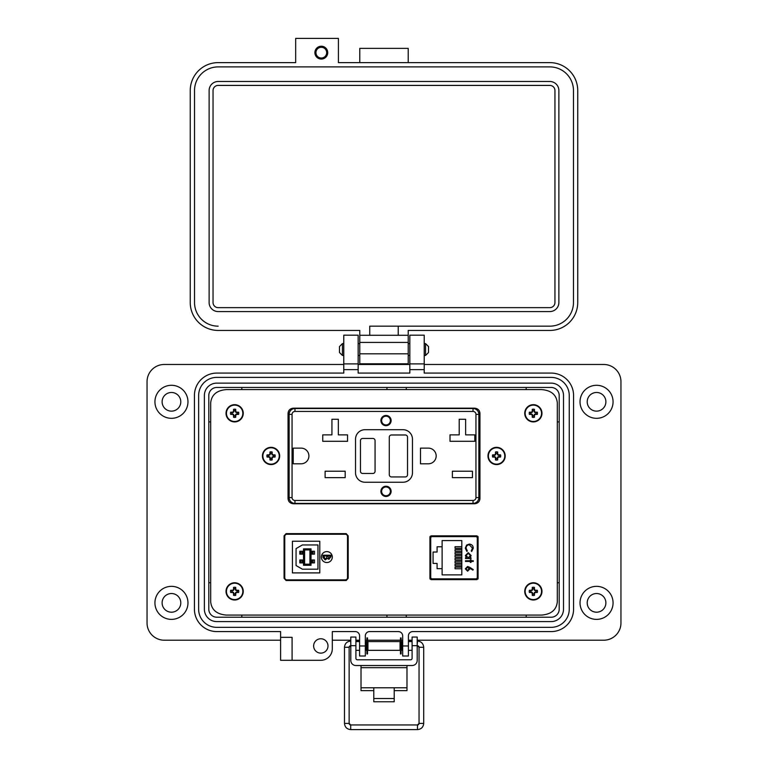 <?xml version="1.0" encoding="UTF-8"?>
<svg xmlns="http://www.w3.org/2000/svg" width="768" height="768" viewBox="0 0 768 768"><rect width="100%" height="100%" fill="white"/><g stroke="black" fill="none" stroke-linecap="round" stroke-linejoin="round"><path stroke-width="1.15" d="M288.038 498.595C288.355 501.734 290.179 503.462 293.51 503.76L474.49 503.76C477.821 503.462 479.645 501.734 479.962 498.595L479.962 413.328C479.645 410.189 477.821 408.461 474.49 408.163L293.51 408.163C290.179 408.461 288.355 410.189 288.038 413.328L288.038 498.595C288.355 501.734 290.179 503.462 293.51 503.76M226.416 615.082L541.584 615.082C551.155 614.314 556.397 609.926 557.309 601.93L557.309 402.749C556.397 394.742 551.155 390.355 541.584 389.597L226.416 389.597C216.845 390.355 211.603 394.742 210.691 402.749L210.691 601.93C211.603 609.926 216.845 614.314 226.416 615.082L541.584 615.082M477.926 536.381L430.09 536.381M430.09 579.082L477.926 579.082M346.195 580.502L348.192 578.294L348.192 535.843L346.195 533.626L286.08 533.626L284.074 535.843L284.074 578.294L286.08 580.502L346.195 580.502L348.192 578.294L348.192 535.843L346.195 533.626M430.838 536.381L430.838 537.514M430.838 577.939L430.838 579.082M332.304 557.069A5.472 5.472 0 0 1 326.832 562.541A5.472 5.472 0 0 1 321.36 557.069A5.472 5.472 0 0 1 326.832 551.597A5.472 5.472 0 0 1 332.304 557.069M313.046 554.15L314.477 554.15L314.477 551.232L313.046 551.232L313.046 554.15L311.856 554.15L311.856 551.232L313.046 551.232M302.112 559.987L302.112 562.906L299.818 562.906L299.818 559.987L303.514 559.987M345.322 534.259L286.944 534.259A2.189 2.189 0 0 0 284.755 536.448L284.755 577.68A2.189 2.189 0 0 0 286.944 579.869L345.322 579.869A2.189 2.189 0 0 0 347.51 577.68L347.51 536.448A2.189 2.189 0 0 0 345.322 534.259M292.416 541.229L319.786 541.229L319.786 572.899L292.416 572.899L292.416 541.229M325.21 559.91L322.954 557.366L325.21 559.91L327.245 558.374L325.21 559.91M330.922 556.762L328.944 559.296L327.245 558.374L328.944 559.296L330.922 556.762L330.922 555.206L322.954 555.206L322.954 557.366M302.381 569.184L296.064 565.536L296.064 548.602L302.381 544.954L317.962 544.954L317.962 569.184L302.381 569.184M326.63 557.885L325.21 559.19L323.77 555.926L326.726 555.926L326.63 557.885L325.21 559.19L323.77 556.944M328.925 558.576L327.542 555.926L330.096 555.926L329.386 558.49M303.514 565.277L311.021 565.277L311.021 548.861L303.514 548.861L303.514 565.277L304.608 564.182L304.608 549.955L309.926 549.955L309.926 564.182L304.608 564.182M311.021 565.277L309.926 564.182M311.021 554.15L311.856 554.15M311.021 559.987L311.021 562.906M311.021 548.861L309.926 549.955M303.514 548.861L304.608 549.955M302.112 554.15L302.112 551.232L299.818 551.232L299.818 554.15L303.514 554.15M311.386 554.15L311.021 551.232M311.386 559.987L314.477 559.987L314.477 562.906L311.386 562.906M302.659 554.15L302.659 551.232L303.514 551.232M302.112 551.232L302.659 551.232M302.659 559.987L302.659 562.906L303.514 562.906M302.112 562.906L302.659 562.906M311.856 559.987L311.856 562.906M478.09 536.928L476.909 535.834L431.107 535.834L429.926 536.928L429.926 578.525L431.107 579.619L476.909 579.619L478.09 578.525L478.09 536.928M557.309 601.93L557.309 402.749M541.584 389.597L226.416 389.597M210.691 402.749L210.691 601.93M293.51 408.163C290.179 408.461 288.355 410.189 288.038 413.328M479.962 413.328C479.645 410.189 477.821 408.461 474.49 408.163M474.49 503.76C477.821 503.462 479.645 501.734 479.962 498.595M442.118 546.778L442.118 540.576L461.818 540.576L461.818 574.877L442.118 574.877L442.118 546.778L437.088 546.778L437.088 552.038L433.066 552.038L433.066 563.424L437.088 563.424L437.088 568.675L442.118 568.675M475.843 536.611L432.173 536.611A1.44 1.44 0 0 0 430.733 538.051L430.733 577.411A1.44 1.44 0 0 0 432.173 578.842L475.843 578.842A1.44 1.44 0 0 0 477.274 577.411L477.274 538.051A1.44 1.44 0 0 0 475.843 536.611L465.494 536.381M466.07 548.179C466.176 546.115 467.251 544.982 469.277 544.771L472.502 548.131L471.235 550.896L471.686 551.491L473.28 548.179C473.107 545.693 471.792 544.33 469.325 544.09L466.618 545.05L465.293 548.189L466.886 551.491L467.338 550.896L466.07 548.179M473.28 560.746L471.043 560.746L471.043 559.776L470.352 559.776L470.352 560.746L465.485 560.746L465.485 561.437L470.352 561.437L470.352 562.406L471.043 562.406L471.043 561.437L473.28 561.437L473.28 560.746M469.814 567.35L467.606 566.496L465.293 568.8L467.616 571.181L469.872 568.925A4.493 4.493 0 0 0 469.795 568.138L472.867 570.144L473.28 569.616L469.814 567.35M471.043 558.509L471.043 557.827L470.006 557.827L471.139 555.581L468.278 552.662L465.389 555.562L466.445 557.827L465.485 557.827L465.485 558.509L471.043 558.509M429.926 567.101L430.733 567.13L430.733 569.222L429.926 569.222M477.274 577.411L477.274 572.237L478.09 572.237M478.09 543.216L477.274 543.216L477.274 538.051M475.843 578.842L475.018 578.842M442.512 536.381L432.173 536.611M429.926 546.24L430.733 546.24M430.733 548.333L429.926 548.352M461.818 548.314L455.05 548.314L455.05 546.701L461.818 546.701M461.818 568.742L455.05 568.742L455.05 567.139L461.818 567.139M461.818 559.987L455.05 559.987L455.05 558.384L461.818 558.384M461.818 565.824L455.05 565.824L455.05 564.221L461.818 564.221M461.818 562.906L455.05 562.906L455.05 561.302L461.818 561.302M461.818 557.069L455.05 557.069L455.05 555.466L461.818 555.466M461.818 554.15L455.05 554.15L455.05 552.547L461.818 552.547M461.818 551.232L455.05 551.232L455.05 549.629L461.818 549.629M468.269 553.344L470.458 555.59L468.25 557.827L466.07 555.581L468.269 553.344M469.094 568.781L467.578 570.499L466.07 568.838L467.578 567.178L469.094 568.781M386.006 495.734A4.378 4.378 0 0 1 381.629 491.357A4.378 4.378 0 0 1 386.006 486.979A4.378 4.378 0 0 1 390.384 491.357A4.378 4.378 0 0 1 386.006 495.734M386.006 415.459A5.107 5.107 0 0 1 391.114 420.566A5.107 5.107 0 0 1 386.006 425.674A5.107 5.107 0 0 1 380.899 420.566A5.107 5.107 0 0 1 386.006 415.459M386.006 415.824A4.742 4.742 0 0 1 390.749 420.566A4.742 4.742 0 0 1 386.006 425.309A4.742 4.742 0 0 1 381.264 420.566A4.742 4.742 0 0 1 386.006 415.824M386.006 486.25A5.107 5.107 0 0 1 391.114 491.357A5.107 5.107 0 0 1 386.006 496.464A5.107 5.107 0 0 1 380.899 491.357A5.107 5.107 0 0 1 386.006 486.25M386.006 486.614A4.742 4.742 0 0 1 390.749 491.357A4.742 4.742 0 0 1 386.006 496.099A4.742 4.742 0 0 1 381.264 491.357A4.742 4.742 0 0 1 386.006 486.614M478.867 428.784L479.962 428.784M291.494 408.528L293.914 408.163M288.038 428.966L289.133 428.966M289.133 497.558A5.837 5.837 0 0 0 294.97 503.395A5.837 5.837 0 0 1 289.133 497.558L292.051 497.558L292.051 414.365L289.133 414.365A5.837 5.837 0 0 1 294.97 408.528L473.03 408.528A5.837 5.837 0 0 1 478.867 414.365L478.867 497.558A5.837 5.837 0 0 1 473.03 503.395L294.97 503.395A5.837 5.837 0 0 1 289.133 497.558L289.133 414.365A5.837 5.837 0 0 1 294.97 408.528L294.97 411.446L473.03 411.446L473.03 408.528A5.837 5.837 0 0 1 478.867 414.365L475.949 414.365L475.949 497.558L478.867 497.558A5.837 5.837 0 0 1 473.03 503.395A5.837 5.837 0 0 0 478.867 497.558M479.962 482.966L478.867 482.966M289.133 483.149L288.038 483.149M291.494 503.395L293.914 503.76M293.222 463.805L293.222 448.118L301.066 448.118A7.843 7.843 0 0 1 308.909 455.962A7.843 7.843 0 0 1 301.066 463.805L293.222 463.805M325.114 477.638L325.114 471.216L345.178 471.216L345.178 477.638L325.114 477.638M338.352 419.261L338.352 434.87L347.549 434.87L347.549 441.293L322.742 441.293L322.742 434.87L331.93 434.87L331.93 419.261L338.352 419.261M428.333 463.805L420.49 463.805L420.49 448.118L428.333 448.118A7.843 7.843 0 0 1 436.176 455.962A7.843 7.843 0 0 1 428.333 463.805M452.381 477.638L452.381 471.216L472.445 471.216L472.445 477.638L452.381 477.638M465.629 419.261L465.629 434.87L474.816 434.87L474.816 441.293L450.01 441.293L450.01 434.87L459.206 434.87L459.206 419.261L465.629 419.261M412.464 472.742A9.485 9.485 0 0 1 402.97 482.237L365.03 482.237A9.485 9.485 0 0 1 355.536 472.742L355.536 439.181A9.485 9.485 0 0 1 365.03 429.696L402.97 429.696A9.485 9.485 0 0 1 412.464 439.181L412.464 472.742M391.478 434.986L405.341 434.986A2.189 2.189 0 0 1 407.53 437.174L407.53 474.749A2.189 2.189 0 0 1 405.341 476.938L391.478 476.938A2.189 2.189 0 0 1 389.29 474.749L389.29 437.174A2.189 2.189 0 0 1 391.478 434.986M375.062 440.64L375.062 471.283A2.189 2.189 0 0 1 372.874 473.472L362.659 473.472A2.189 2.189 0 0 1 360.47 471.283L360.47 440.64A2.189 2.189 0 0 1 362.659 438.451L372.874 438.451A2.189 2.189 0 0 1 375.062 440.64M386.006 424.944A4.378 4.378 0 0 1 381.629 420.566A4.378 4.378 0 0 1 386.006 416.189A4.378 4.378 0 0 1 390.384 420.566A4.378 4.378 0 0 1 386.006 424.944M497.222 458.63L497.635 457.018L499.248 456.595A2.736 2.736 0 0 0 499.248 455.328L497.635 454.915L497.222 453.302A2.736 2.736 0 0 0 495.946 453.302L495.533 454.915L493.92 455.328A2.736 2.736 0 0 0 493.92 456.595L495.533 457.018L495.946 458.63A2.736 2.736 0 0 0 497.222 458.63L497.674 459.936A12.499 1.085 -90 0 0 497.712 458.112A12.47 1.085 -67.5 0 0 498.019 457.392A12.47 1.085 -22.5 0 0 498.73 457.094A12.499 1.085 0 0 0 500.563 457.046A4.118 4.118 0 0 0 500.563 454.877A12.499 1.085 180 0 0 498.73 454.838A12.47 1.085 -157.5 0 0 498.019 454.531A12.47 1.085 -112.5 0 0 497.712 453.811A12.499 1.085 -90 0 0 497.674 451.987A4.118 4.118 0 0 0 495.494 451.987A12.499 1.085 90 0 0 495.456 453.811A12.47 1.085 112.5 0 0 495.149 454.531A12.47 1.085 157.5 0 0 494.429 454.838A12.499 1.085 180 0 0 492.605 454.877A4.118 4.118 0 0 0 492.605 457.046A12.499 1.085 0 0 0 494.429 457.094A12.47 1.085 22.5 0 0 495.149 457.392A12.47 1.085 67.5 0 0 495.456 458.112A12.499 1.085 90 0 0 495.494 459.936A4.118 4.118 0 0 0 497.674 459.936M499.248 455.328L500.563 454.877M505.2 455.962A8.621 8.621 0 0 0 496.579 447.341A8.621 8.621 0 0 0 487.968 455.962A8.621 8.621 0 0 0 496.579 464.582A8.621 8.621 0 0 0 505.2 455.962M496.579 464.15A8.189 8.189 0 0 0 504.778 455.962A8.189 8.189 0 0 0 496.579 447.773A8.189 8.189 0 0 0 488.39 455.962A8.189 8.189 0 0 0 496.579 464.15M497.222 453.302L497.674 451.987M495.946 453.302L495.494 451.987M497.222 453.907L497.712 453.811M498.634 455.328L498.73 454.838M499.248 456.595L500.563 457.046M498.634 456.595L498.73 457.094M497.222 458.016L497.712 458.112M495.946 458.63L495.494 459.936M495.946 458.016L495.456 458.112M494.534 456.595L494.429 457.094M493.92 456.595L492.605 457.046M493.92 455.328L492.605 454.877M494.534 455.328L494.429 454.838M495.946 453.907L495.456 453.811M271.69 458.63L272.102 457.018L273.715 456.595A2.736 2.736 0 0 0 273.715 455.328L272.102 454.915L271.69 453.302A2.736 2.736 0 0 0 270.413 453.302L270 454.915L268.387 455.328A2.736 2.736 0 0 0 268.387 456.595L270 457.018L270.413 458.63A2.736 2.736 0 0 0 271.69 458.63L272.141 459.936A12.499 1.085 -90 0 0 272.179 458.112A12.47 1.085 -67.5 0 0 272.486 457.392A12.47 1.085 -22.5 0 0 273.206 457.094A12.499 1.085 0 0 0 275.03 457.046A4.118 4.118 0 0 0 275.03 454.877A12.499 1.085 180 0 0 273.206 454.838A12.47 1.085 -157.5 0 0 272.486 454.531A12.47 1.085 -112.5 0 0 272.179 453.811A12.499 1.085 -90 0 0 272.141 451.987A4.118 4.118 0 0 0 269.962 451.987A12.499 1.085 90 0 0 269.923 453.811A12.47 1.085 112.5 0 0 269.616 454.531A12.47 1.085 157.5 0 0 268.906 454.838A12.499 1.085 180 0 0 267.072 454.877A4.118 4.118 0 0 0 267.072 457.046A12.499 1.085 0 0 0 268.906 457.094A12.47 1.085 22.5 0 0 269.616 457.392A12.47 1.085 67.5 0 0 269.923 458.112A12.499 1.085 90 0 0 269.962 459.936A4.118 4.118 0 0 0 272.141 459.936M273.715 455.328L275.03 454.877M279.667 455.962A8.621 8.621 0 0 0 271.056 447.341A8.621 8.621 0 0 0 262.435 455.962A8.621 8.621 0 0 0 271.056 464.582A8.621 8.621 0 0 0 279.667 455.962M271.056 464.15A8.189 8.189 0 0 0 279.245 455.962A8.189 8.189 0 0 0 271.056 447.773A8.189 8.189 0 0 0 262.858 455.962A8.189 8.189 0 0 0 271.056 464.15M271.69 453.302L272.141 451.987M270.413 453.302L269.962 451.987M271.69 453.907L272.179 453.811M273.101 455.328L273.206 454.838M273.715 456.595L275.03 457.046M273.101 456.595L273.206 457.094M271.69 458.016L272.179 458.112M270.413 458.63L269.962 459.936M270.413 458.016L269.923 458.112M269.002 456.595L268.906 457.094M268.387 456.595L267.072 457.046M268.387 455.328L267.072 454.877M269.002 455.328L268.906 454.838M270.413 453.907L269.923 453.811M394.214 690.643L406.982 690.643L406.982 665.53M361.018 665.53L361.018 690.643L373.786 690.643M406.982 687.773L394.214 687.773L394.214 701.76L373.786 701.76L373.786 687.773L361.018 687.773M355.901 645.667L350.794 645.667L350.794 637.046L355.901 637.046L355.901 658.32A1.459 1.459 0 0 0 357.36 659.779L410.64 659.779A1.459 1.459 0 0 0 412.099 658.32L412.099 637.046L417.206 637.046L417.206 645.667L412.099 645.667M350.794 645.667L350.794 660.422A5.107 5.107 0 0 0 355.901 665.53L412.099 665.53A5.107 5.107 0 0 0 417.206 660.422L417.206 645.667M342.442 355.469L339.475 352.502L339.475 346.57L342.442 343.594L342.442 355.469L343.776 355.469M424.214 355.469L425.549 355.469L425.549 343.594L424.214 343.594M425.549 355.469L428.515 352.502L428.515 346.57L425.549 343.594M367.939 641.578L367.939 650.333L400.061 650.333L400.061 641.578L367.939 641.578M402.672 650.333L401.52 650.333L401.52 641.578L402.672 641.578M365.328 641.578L366.48 641.578L366.48 650.333L365.328 650.333M417.206 649.248L417.206 642.653M350.794 642.653L350.794 649.248M367.526 637.939L367.526 653.962L366.893 653.962L366.893 637.939L367.526 637.939M401.107 637.939L401.107 653.962L400.474 653.962L400.474 637.939L401.107 637.939M350.419 645.754A1.555 1.555 180 0 0 349.142 647.29L344.486 647.29L344.486 723.389L349.142 723.389A1.555 1.555 180 0 0 350.698 724.944L417.494 724.944A1.555 1.555 180 0 0 419.04 723.389L417.494 724.944L417.494 729.6C421.267 729.226 423.331 727.162 423.706 723.389L419.04 723.389L419.04 647.29A1.555 1.555 180 0 0 417.581 645.734M344.486 723.389C344.851 727.162 346.925 729.226 350.698 729.6L417.494 729.6M359.203 641.578L359.242 641.069L355.901 641.069M350.794 641.069L350.698 641.069C346.925 641.443 344.851 643.517 344.486 647.29M417.494 642.941L417.206 641.069M412.099 641.069L408.95 641.069L408.989 641.578M408.95 641.069L408.413 641.165L408.95 641.069M321.312 59.059A6.413 6.413 0 0 0 327.725 52.646A6.413 6.413 0 0 0 321.312 46.234A6.413 6.413 0 0 0 314.899 52.646A6.413 6.413 0 0 0 321.312 59.059M408.211 62.621L408.211 48.374L359.779 48.374L359.779 62.621M408.211 363.782L359.779 363.782L359.779 330.442L218.17 330.442A27.926 27.926 0 0 1 190.243 302.525L190.243 90.538A27.926 27.926 0 0 1 218.17 62.621L295.67 62.621L295.67 38.4L338.41 38.4L338.41 62.621L549.821 62.621A27.926 27.926 0 0 1 577.738 90.538L577.738 302.525A27.926 27.926 0 0 1 549.821 330.442L408.211 330.442L408.211 363.782L359.779 363.782M408.211 335.29L359.779 335.29M369.744 335.29L369.744 326.17L549.821 326.17L398.237 326.17L398.237 335.29M194.525 90.538L194.525 302.525L194.525 90.538A23.645 23.645 0 0 1 218.17 66.893L549.821 66.893A23.645 23.645 0 0 1 573.466 90.538L573.466 302.525L573.466 90.538M213.043 302.525L213.043 90.538A5.126 5.126 0 0 1 218.17 85.411L549.821 85.411A5.126 5.126 0 0 1 554.947 90.538L554.947 302.525A5.126 5.126 0 0 1 549.821 307.651L218.17 307.651A5.126 5.126 0 0 1 213.043 302.525M321.312 47.28A5.366 5.366 0 0 1 326.678 52.646A5.366 5.366 0 0 1 321.312 58.013A5.366 5.366 0 0 1 315.946 52.646A5.366 5.366 0 0 1 321.312 47.28M209.117 90.538A9.053 9.053 0 0 1 218.17 81.485L549.821 81.485A9.053 9.053 0 0 1 558.874 90.538L558.874 302.525A9.053 9.053 0 0 1 549.821 311.578L218.17 311.578A9.053 9.053 0 0 1 209.117 302.525L209.117 90.538M549.821 66.893L218.17 66.893M218.17 326.17A23.645 23.645 0 0 1 194.525 302.525M573.466 302.525A23.645 23.645 0 0 1 549.821 326.17M162.115 602.87A9.331 9.331 0 0 0 171.456 612.202A9.331 9.331 0 0 0 180.787 602.87A9.331 9.331 0 0 0 171.456 593.53A9.331 9.331 0 0 0 162.115 602.87M162.115 401.808A9.331 9.331 0 0 0 171.456 411.139A9.331 9.331 0 0 0 180.787 401.808A9.331 9.331 0 0 0 171.456 392.477A9.331 9.331 0 0 0 162.115 401.808M587.213 602.87A9.331 9.331 0 0 0 596.544 612.202A9.331 9.331 0 0 0 605.885 602.87A9.331 9.331 0 0 0 596.544 593.53A9.331 9.331 0 0 0 587.213 602.87M587.213 401.808A9.331 9.331 0 0 0 596.544 411.139A9.331 9.331 0 0 0 605.885 401.808A9.331 9.331 0 0 0 596.544 392.477A9.331 9.331 0 0 0 587.213 401.808M292.09 660.307L292.09 637.325L280.598 637.325L280.598 660.307L320.813 660.307A11.491 11.491 0 0 0 332.304 648.826L332.304 631.584L355.277 631.584A4.31 4.31 0 0 1 359.587 635.894L359.587 656.006L365.328 656.006L365.328 645.955L359.587 645.955M613.066 602.87A16.512 16.512 0 0 1 596.544 619.382A16.512 16.512 0 0 1 580.032 602.87A16.512 16.512 0 0 1 596.544 586.349A16.512 16.512 0 0 1 613.066 602.87M613.066 401.808A16.512 16.512 0 0 1 596.544 418.32A16.512 16.512 0 0 1 580.032 401.808A16.512 16.512 0 0 1 596.544 385.296A16.512 16.512 0 0 1 613.066 401.808M313.632 645.946A7.181 7.181 0 0 0 320.813 653.126A7.181 7.181 0 0 0 327.994 645.946A7.181 7.181 0 0 0 320.813 638.765A7.181 7.181 0 0 0 313.632 645.946M424.214 363.898L409.834 363.898L424.214 363.898L409.834 363.898L409.834 335.174L424.214 335.174L424.214 373.085L551.165 373.085A22.406 22.406 0 0 1 573.571 395.482L573.571 609.178A22.406 22.406 0 0 1 551.174 631.584L412.723 631.584A4.31 4.31 0 0 0 408.413 635.904L408.413 645.955L402.672 645.955L402.672 635.894A4.31 4.31 0 0 0 398.362 631.584L369.638 631.584A4.31 4.31 0 0 0 365.328 635.894L365.328 650.698M292.09 637.325L280.598 637.325L280.598 631.584L216.845 631.584A22.406 22.406 0 0 1 194.429 609.187L194.429 395.501A22.406 22.406 0 0 1 216.835 373.085L343.776 373.085L343.776 335.174L358.147 335.174L358.147 373.085L409.834 373.085L409.834 363.898M198.643 395.491A18.096 18.096 0 0 0 198.643 395.51L198.643 609.264A18.096 18.096 0 0 0 216.739 627.341L551.155 627.341A18.096 18.096 0 0 0 569.251 609.226L569.251 395.472A18.096 18.096 0 0 0 551.155 377.395L216.739 377.395A18.096 18.096 0 0 0 198.643 395.491M187.968 401.808A16.512 16.512 0 0 1 171.456 418.32A16.512 16.512 0 0 1 154.934 401.808A16.512 16.512 0 0 1 171.456 385.296A16.512 16.512 0 0 1 187.968 401.808M187.968 602.87A16.512 16.512 0 0 1 171.456 619.382A16.512 16.512 0 0 1 154.934 602.87A16.512 16.512 0 0 1 171.456 586.349A16.512 16.512 0 0 1 187.968 602.87M210.691 421.91L208.8 421.91M241.824 387.456L241.824 389.597M406.272 387.456L406.272 389.597M386.938 389.597L386.938 387.456M526.176 617.222L526.176 615.082M557.309 582.758L559.2 582.758M559.2 421.91L557.309 421.91M526.176 389.597L526.176 387.456M208.8 582.758L210.691 582.758M241.824 615.082L241.824 617.222M386.938 617.222L386.938 615.082M406.272 615.082L406.272 617.222M424.214 364.474L603.715 364.474A17.232 17.232 0 0 1 620.957 381.706L620.957 622.973A17.232 17.232 0 0 1 603.725 640.205L417.206 640.205M332.304 640.205L350.794 640.205M355.901 640.205L359.587 640.205M365.328 640.205L366.893 640.205M367.526 640.205L400.474 640.205M401.107 640.205L402.672 640.205M408.413 640.205L412.099 640.205M280.598 640.205L164.275 640.205A17.232 17.232 0 0 1 147.043 622.973L147.043 381.706A17.232 17.232 0 0 1 164.266 364.474L343.776 364.474M358.147 364.474L409.834 364.474M551.174 631.584L412.723 631.584M408.413 645.955L408.413 656.006L402.672 656.006L402.672 645.955M358.147 363.898L343.776 363.898M563.51 609.245A12.355 12.355 0 0 1 551.155 621.59L216.749 621.59A12.355 12.355 0 0 1 204.384 609.245L204.384 395.491A12.355 12.355 0 0 1 216.739 383.136L551.155 383.136A12.355 12.355 0 0 1 563.51 395.491L563.51 609.245M216.835 387.456A8.035 8.035 0 0 0 208.8 395.491L208.8 609.187A8.035 8.035 0 0 0 216.835 617.222L551.165 617.222A8.035 8.035 0 0 0 559.2 609.187L559.2 395.491A8.035 8.035 0 0 0 551.165 387.456L216.835 387.456M235.277 415.958L235.69 414.346L237.302 413.933A2.736 2.736 0 0 0 237.302 412.666L235.69 412.243L235.277 410.63A2.736 2.736 0 0 0 234 410.63L233.587 412.243L231.974 412.666A2.736 2.736 0 0 0 231.974 413.933L233.587 414.346L234 415.958A2.736 2.736 0 0 0 235.277 415.958L235.728 417.274A12.499 1.085 -90 0 0 235.766 415.45A12.47 1.085 -67.5 0 0 236.074 414.73A12.47 1.085 -22.5 0 0 236.794 414.422A12.499 1.085 0 0 0 238.618 414.384A4.118 4.118 0 0 0 238.618 412.205A12.499 1.085 180 0 0 236.794 412.166A12.47 1.085 -157.5 0 0 236.074 411.869A12.47 1.085 -112.5 0 0 235.766 411.149A12.499 1.085 -90 0 0 235.728 409.325A4.118 4.118 0 0 0 233.549 409.325A12.499 1.085 90 0 0 233.51 411.149A12.47 1.085 112.5 0 0 233.203 411.869A12.47 1.085 157.5 0 0 232.493 412.166A12.499 1.085 180 0 0 230.659 412.205A4.118 4.118 0 0 0 230.659 414.384A12.499 1.085 0 0 0 232.493 414.422A12.47 1.085 22.5 0 0 233.203 414.73A12.47 1.085 67.5 0 0 233.51 415.45A12.499 1.085 90 0 0 233.549 417.274A4.118 4.118 0 0 0 235.728 417.274M237.302 412.666L238.618 412.205M243.254 413.299A8.621 8.621 0 0 0 234.643 404.678A8.621 8.621 0 0 0 226.022 413.299A8.621 8.621 0 0 0 234.643 421.92A8.621 8.621 0 0 0 243.254 413.299M234.643 421.488A8.189 8.189 0 0 0 242.832 413.299A8.189 8.189 0 0 0 234.643 405.11A8.189 8.189 0 0 0 226.445 413.299A8.189 8.189 0 0 0 234.643 421.488M235.277 410.63L235.728 409.325M234 410.63L233.549 409.325M235.277 411.245L235.766 411.149M236.688 412.666L236.794 412.166M237.302 413.933L238.618 414.384M236.688 413.933L236.794 414.422M235.277 415.354L235.766 415.45M234 415.958L233.549 417.274M234 415.354L233.51 415.45M232.589 413.933L232.493 414.422M231.974 413.933L230.659 414.384M231.974 412.666L230.659 412.205M232.589 412.666L232.493 412.166M234 411.245L233.51 411.149M533.99 415.958L534.403 414.346L536.016 413.933A2.736 2.736 0 0 0 536.016 412.666L534.403 412.243L533.99 410.63A2.736 2.736 0 0 0 532.714 410.63L532.301 412.243L530.688 412.666A2.736 2.736 0 0 0 530.688 413.933L532.301 414.346L532.714 415.958A2.736 2.736 0 0 0 533.99 415.958L534.442 417.274A12.499 1.085 -90 0 0 534.48 415.45A12.47 1.085 -67.5 0 0 534.787 414.73A12.47 1.085 -22.5 0 0 535.507 414.422A12.499 1.085 0 0 0 537.331 414.384A4.118 4.118 0 0 0 537.331 412.205A12.499 1.085 180 0 0 535.507 412.166A12.47 1.085 -157.5 0 0 534.787 411.869A12.47 1.085 -112.5 0 0 534.48 411.149A12.499 1.085 -90 0 0 534.442 409.325A4.118 4.118 0 0 0 532.262 409.325A12.499 1.085 90 0 0 532.224 411.149A12.47 1.085 112.5 0 0 531.917 411.869A12.47 1.085 157.5 0 0 531.206 412.166A12.499 1.085 180 0 0 529.373 412.205A4.118 4.118 0 0 0 529.373 414.384A12.499 1.085 0 0 0 531.206 414.422A12.47 1.085 22.5 0 0 531.917 414.73A12.47 1.085 67.5 0 0 532.224 415.45A12.499 1.085 90 0 0 532.262 417.274A4.118 4.118 0 0 0 534.442 417.274M536.016 412.666L537.331 412.205M541.968 413.299A8.621 8.621 0 0 0 533.357 404.678A8.621 8.621 0 0 0 524.736 413.299A8.621 8.621 0 0 0 533.357 421.92A8.621 8.621 0 0 0 541.968 413.299M533.357 421.488A8.189 8.189 0 0 0 541.546 413.299A8.189 8.189 0 0 0 533.357 405.11A8.189 8.189 0 0 0 525.158 413.299A8.189 8.189 0 0 0 533.357 421.488M533.99 410.63L534.442 409.325M532.714 410.63L532.262 409.325M533.99 411.245L534.48 411.149M535.402 412.666L535.507 412.166M536.016 413.933L537.331 414.384M535.402 413.933L535.507 414.422M533.99 415.354L534.48 415.45M532.714 415.958L532.262 417.274M532.714 415.354L532.224 415.45M531.302 413.933L531.206 414.422M530.688 413.933L529.373 414.384M530.688 412.666L529.373 412.205M531.302 412.666L531.206 412.166M532.714 411.245L532.224 411.149M235.277 594.038L235.69 592.426L237.302 592.013A2.736 2.736 0 0 0 237.302 590.736L235.69 590.323L235.277 588.71A2.736 2.736 0 0 0 234 588.71L233.587 590.323L231.974 590.736A2.736 2.736 0 0 0 231.974 592.013L233.587 592.426L234 594.038A2.736 2.736 0 0 0 235.277 594.038L235.728 595.354A12.499 1.085 -90 0 0 235.766 593.53A12.47 1.085 -67.5 0 0 236.074 592.81A12.47 1.085 -22.5 0 0 236.794 592.502A12.499 1.085 0 0 0 238.618 592.464A4.118 4.118 0 0 0 238.618 590.285A12.499 1.085 180 0 0 236.794 590.246A12.47 1.085 -157.5 0 0 236.074 589.949A12.47 1.085 -112.5 0 0 235.766 589.229A12.499 1.085 -90 0 0 235.728 587.405A4.118 4.118 0 0 0 233.549 587.405A12.499 1.085 90 0 0 233.51 589.229A12.47 1.085 112.5 0 0 233.203 589.949A12.47 1.085 157.5 0 0 232.493 590.246A12.499 1.085 180 0 0 230.659 590.285A4.118 4.118 0 0 0 230.659 592.464A12.499 1.085 0 0 0 232.493 592.502A12.47 1.085 22.5 0 0 233.203 592.81A12.47 1.085 67.5 0 0 233.51 593.53A12.499 1.085 90 0 0 233.549 595.354A4.118 4.118 0 0 0 235.728 595.354M237.302 590.736L238.618 590.285M243.254 591.379A8.621 8.621 0 0 0 234.643 582.758A8.621 8.621 0 0 0 226.022 591.379A8.621 8.621 0 0 0 234.643 600A8.621 8.621 0 0 0 243.254 591.379M234.643 599.568A8.189 8.189 0 0 0 242.832 591.379A8.189 8.189 0 0 0 234.643 583.19A8.189 8.189 0 0 0 226.445 591.379A8.189 8.189 0 0 0 234.643 599.568M235.277 588.71L235.728 587.405M234 588.71L233.549 587.405M235.277 589.325L235.766 589.229M236.688 590.736L236.794 590.246M237.302 592.013L238.618 592.464M236.688 592.013L236.794 592.502M235.277 593.434L235.766 593.53M234 594.038L233.549 595.354M234 593.434L233.51 593.53M232.589 592.013L232.493 592.502M231.974 592.013L230.659 592.464M231.974 590.736L230.659 590.285M232.589 590.736L232.493 590.246M234 589.325L233.51 589.229M533.99 594.038L534.403 592.426L536.016 592.013A2.736 2.736 0 0 0 536.016 590.736L534.403 590.323L533.99 588.71A2.736 2.736 0 0 0 532.714 588.71L532.301 590.323L530.688 590.736A2.736 2.736 0 0 0 530.688 592.013L532.301 592.426L532.714 594.038A2.736 2.736 0 0 0 533.99 594.038L534.442 595.354A12.499 1.085 -90 0 0 534.48 593.53A12.47 1.085 -67.5 0 0 534.787 592.81A12.47 1.085 -22.5 0 0 535.507 592.502A12.499 1.085 0 0 0 537.331 592.464A4.118 4.118 0 0 0 537.331 590.285A12.499 1.085 180 0 0 535.507 590.246A12.47 1.085 -157.5 0 0 534.787 589.949A12.47 1.085 -112.5 0 0 534.48 589.229A12.499 1.085 -90 0 0 534.442 587.405A4.118 4.118 0 0 0 532.262 587.405A12.499 1.085 90 0 0 532.224 589.229A12.47 1.085 112.5 0 0 531.917 589.949A12.47 1.085 157.5 0 0 531.206 590.246A12.499 1.085 180 0 0 529.373 590.285A4.118 4.118 0 0 0 529.373 592.464A12.499 1.085 0 0 0 531.206 592.502A12.47 1.085 22.5 0 0 531.917 592.81A12.47 1.085 67.5 0 0 532.224 593.53A12.499 1.085 90 0 0 532.262 595.354A4.118 4.118 0 0 0 534.442 595.354M536.016 590.736L537.331 590.285M541.968 591.379A8.621 8.621 0 0 0 533.357 582.758A8.621 8.621 0 0 0 524.736 591.379A8.621 8.621 0 0 0 533.357 600A8.621 8.621 0 0 0 541.968 591.379M533.357 599.568A8.189 8.189 0 0 0 541.546 591.379A8.189 8.189 0 0 0 533.357 583.19A8.189 8.189 0 0 0 525.158 591.379A8.189 8.189 0 0 0 533.357 599.568M533.99 588.71L534.442 587.405M532.714 588.71L532.262 587.405M533.99 589.325L534.48 589.229M535.402 590.736L535.507 590.246M536.016 592.013L537.331 592.464M535.402 592.013L535.507 592.502M533.99 593.434L534.48 593.53M532.714 594.038L532.262 595.354M532.714 593.434L532.224 593.53M531.302 592.013L531.206 592.502M530.688 592.013L529.373 592.464M530.688 590.736L529.373 590.285M531.302 590.736L531.206 590.246M532.714 589.325L532.224 589.229M300.797 562.906L300.797 559.987M300.797 551.232L300.797 554.15M313.046 559.987L313.046 562.906M292.051 414.365A2.918 2.918 0 0 1 294.97 411.446M473.03 411.446A2.918 2.918 0 0 1 475.949 414.365M292.051 497.558A2.918 2.918 0 0 0 294.97 500.477L473.03 500.477A2.918 2.918 0 0 0 475.949 497.558M294.97 503.395L294.97 500.477M473.03 500.477L473.03 503.395M496.579 447.341A8.621 8.621 0 0 0 487.968 455.962A8.621 8.621 0 0 0 496.579 464.582M271.056 447.341A8.621 8.621 0 0 0 262.435 455.962A8.621 8.621 0 0 0 271.056 464.582M373.786 687.773L394.214 687.773M406.982 667.68L361.018 667.68M373.786 698.515L394.214 698.515M346.81 647.242L349.142 647.29L349.142 723.389L350.698 724.944L350.698 729.6M350.698 642.758L350.698 641.069M423.706 723.389L423.706 647.29L419.04 647.29L421.373 647.242M408.211 353.808L359.779 353.808M408.211 342.413L359.779 342.413M424.214 369.638L409.834 369.638M358.147 369.638L343.776 369.638M234.643 404.678A8.621 8.621 0 0 0 226.022 413.299A8.621 8.621 0 0 0 234.643 421.92M533.357 404.678A8.621 8.621 0 0 0 524.736 413.299A8.621 8.621 0 0 0 533.357 421.92M234.643 582.758A8.621 8.621 0 0 0 226.022 591.379A8.621 8.621 0 0 0 234.643 600M533.357 582.758A8.621 8.621 0 0 0 524.736 591.379A8.621 8.621 0 0 0 533.357 600M342.442 343.594L343.776 343.594M358.147 343.594L359.779 343.594M408.211 343.594L409.834 343.594M358.147 355.469L359.779 355.469M408.211 355.469L409.834 355.469M408.413 641.578L412.099 641.578M355.901 641.578L359.587 641.578M408.413 650.333L412.099 650.333M355.901 650.333L359.587 650.333M417.494 641.069C421.267 641.443 423.331 643.517 423.706 647.29M349.142 647.29L350.698 645.734M417.494 645.734L419.04 647.29"/></g></svg>
